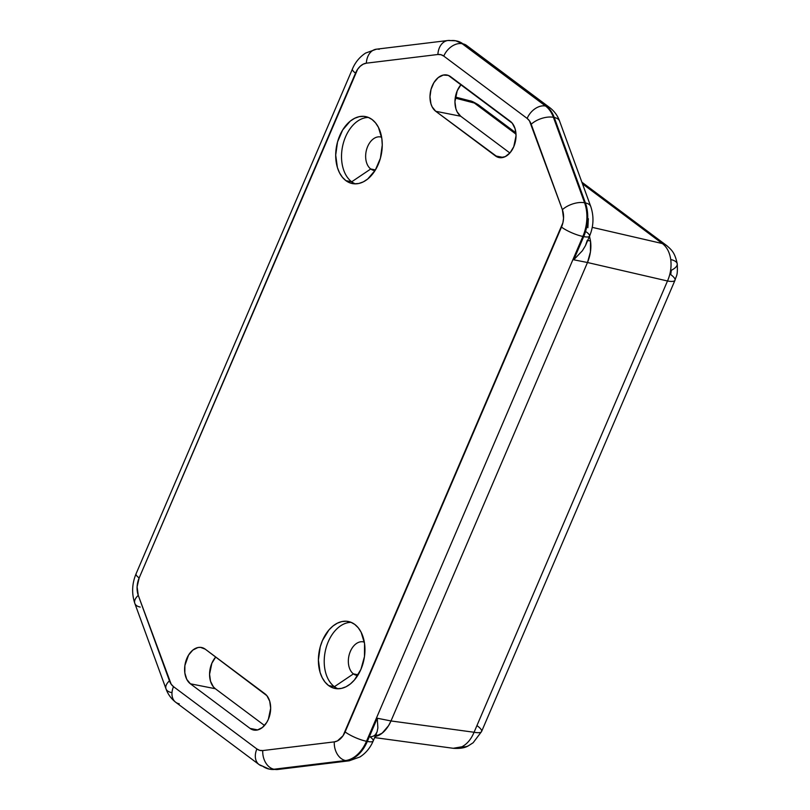 <?xml version="1.0" encoding="UTF-8"?>
<svg xmlns="http://www.w3.org/2000/svg" width="810" height="810" viewBox="0 0 810 810"><rect width="100%" height="100%" fill="white"/><g stroke="black" fill="none" stroke-linecap="round" stroke-linejoin="round"><path stroke-width="1.21" d="M666.873 245.713A22.761 16.16 126.8 0 0 662.367 243.557C666.873 246.989 669.657 252.315 670.741 259.534A22.761 7.786 -7.8 0 1 677.241 263.908A22.761 7.786 -7.8 0 1 671.328 270.277L670.731 274.58A22.761 5.154 -156.8 0 1 675.003 280.25A22.761 5.154 -156.8 0 1 667.491 280.989L587.483 262.511L390.997 720.951L474.073 732.26C471.167 739.216 467.107 744.056 461.902 746.779A22.761 15.076 63.4 0 0 468.544 745.716A22.761 15.076 -116.6 0 1 461.902 746.779C467.107 744.056 471.167 739.216 474.073 732.26L667.491 280.989C670.558 273.983 671.642 266.834 670.741 259.534C669.657 252.315 666.873 246.989 662.367 243.557L582.481 183.84L662.367 243.557L592.231 227.357L662.367 243.557A22.761 16.16 -53.2 0 1 666.681 245.572L581.874 182.179M477.313 725.851A22.761 5.154 -156.8 0 1 481.585 731.531A22.761 5.154 -156.8 0 1 474.073 732.26L390.997 720.951L388.567 725.689L382.239 733.07L374.807 736.786L378.594 735.439L375 736.746L378.594 735.439L375.8 734.883L378.594 735.439L382.239 733.07L388.567 725.689L390.997 720.951C387.717 728.16 383.575 732.989 378.594 735.439C383.798 732.716 387.939 727.886 390.997 720.951L587.483 262.511L390.997 720.951L377.268 718.237L390.997 720.951L587.483 262.511L667.491 280.989L474.073 732.26A22.761 5.154 23.2 0 0 481.585 731.521L473.131 742.76L468.362 745.808C464.96 747.903 459.989 748.734 453.438 748.318L461.902 746.779L453.225 748.288M469.841 100.794L474.356 103.032L516 134.156L474.356 103.032L455.21 98.081L474.356 103.032L470.013 100.835M373.187 740.978L377.095 731.805L377.875 727.917L377.268 718.237L367.325 741.433A34.142 22.751 101.2 0 1 346.356 760.701L273.993 769.227L346.356 760.701A16.504 12.018 -96.9 0 0 349.181 760.813L359.974 756.955C365.917 753.077 370.322 747.751 373.187 740.978A16.504 3.736 -156.8 0 1 367.325 741.433L366.495 741.271A34.142 22.751 101.2 0 1 345.526 760.539L346.356 760.701A34.142 22.751 -78.8 0 0 367.325 741.433A16.504 3.736 23.2 0 0 373.187 740.978A16.504 3.736 -156.8 0 0 370.089 736.867L373.157 736.27L375.344 734.792L377.095 731.805L377.875 727.917L377.268 718.237L367.325 741.433L366.495 741.271L582.866 236.429L583.696 236.601L573.753 259.797L587.483 262.511C590.409 255.474 591.411 248.305 590.51 241.005C591.482 247.911 590.47 255.079 587.483 262.511L590.439 251.859L590.51 241.005L587.716 240.459L590.51 241.005L589.437 236.024L590.51 241.005L590.439 251.859L587.483 262.511L573.753 259.797L582.41 250.705L585.448 245.673L587.26 240.368M455.372 97.048L469.81 100.784C471.157 100.784 474.113 102.202 478.68 105.047A22.761 16.16 126.8 0 0 474.356 103.032A22.761 16.16 -53.2 0 1 478.872 105.189M666.681 245.572C672.006 250.209 674.933 252.892 677.241 263.898A22.761 7.786 172.2 0 0 670.741 259.534C671.642 266.834 670.558 273.983 667.491 280.989A22.761 5.154 23.2 0 0 675.003 280.26L481.585 731.521M381.632 137.244A17.071 11.38 -78.8 0 0 367.011 148.19A17.071 11.38 -78.8 0 0 370.737 168.986L351.702 181.794A34.142 22.751 101.2 0 1 343.156 143.856A34.142 22.751 101.2 0 1 368.459 117.45A34.142 22.751 -78.8 0 0 343.156 143.856A34.142 22.751 -78.8 0 0 351.702 181.794L345.88 180.64A34.142 22.751 101.2 0 1 337.942 140.565A34.142 22.751 101.2 0 1 365.604 116.589A34.142 22.751 101.2 0 1 372.074 119.516L375.577 122.918L378.442 127.352L381.844 138.642L382.259 145.061L380.406 158.233L375.303 170.151L367.7 179.02L363.325 181.865L358.779 183.485L354.243 183.819L349.88 182.857L345.88 180.64L342.377 177.248L339.501 172.803L337.385 167.498L335.694 155.095L337.537 141.932L342.65 130.005L350.244 121.135L354.628 118.3L359.174 116.68L363.71 116.336L368.064 117.298L372.074 119.516A34.142 22.751 101.2 0 1 380.011 159.6A34.142 22.751 101.2 0 1 352.35 183.566A34.142 22.751 101.2 0 1 345.88 180.64L351.702 181.794A34.142 22.751 -78.8 0 0 355.317 183.86A34.142 22.751 101.2 0 1 351.702 181.794L370.737 168.986A17.071 11.38 101.2 0 1 366.768 148.949A17.071 11.38 101.2 0 1 380.599 136.961A17.071 11.38 101.2 0 1 381.632 137.244M364.328 642.138A17.071 11.38 -78.8 0 0 349.707 653.083A17.071 11.38 -78.8 0 0 353.433 673.879L334.398 686.698A34.142 22.751 101.2 0 1 325.853 648.759A34.142 22.751 101.2 0 1 351.155 622.353A34.142 22.751 -78.8 0 0 325.853 648.759A34.142 22.751 -78.8 0 0 334.398 686.698L328.576 685.543A34.142 22.751 101.2 0 1 320.638 645.469A34.142 22.751 101.2 0 1 348.3 621.493A34.142 22.751 101.2 0 1 354.77 624.419L358.273 627.811L361.138 632.256L364.551 643.545L364.47 656.576L360.926 669.374L354.446 679.965L350.406 683.923L346.022 686.769L341.476 688.389L336.94 688.723L332.586 687.761L328.576 685.543L325.073 682.141L322.208 677.707L320.092 672.401L318.391 659.998L320.233 646.826L322.421 640.588L328.9 629.988L332.94 626.039L337.325 623.194L341.871 621.574L346.407 621.24L350.76 622.202L354.77 624.419A34.142 22.751 101.2 0 1 362.708 664.494A34.142 22.751 101.2 0 1 335.046 688.47A34.142 22.751 101.2 0 1 328.576 685.543L334.398 686.698A34.142 22.751 -78.8 0 0 338.013 688.763A34.142 22.751 101.2 0 1 334.398 686.698L353.433 673.879A17.071 11.38 101.2 0 1 349.464 653.842A17.071 11.38 101.2 0 1 363.295 641.854A17.071 11.38 101.2 0 1 364.328 642.138M375.445 169.918L370.737 168.986L375.445 169.918M358.142 674.811L353.433 673.879L358.142 674.811M357.736 675.479A17.071 11.38 101.2 0 1 356.663 675.348A17.071 11.38 101.2 0 1 353.433 673.879A17.071 11.38 -78.8 0 0 357.736 675.479M375.03 170.576A17.071 11.38 101.2 0 1 373.967 170.444A17.071 11.38 101.2 0 1 370.737 168.986A17.071 11.38 -78.8 0 0 375.03 170.576M140.191 607.065A16.504 8.282 -20 0 1 134.814 603.369A16.504 8.282 -20 0 1 138.267 595.36L171.163 684.187L173.512 686.657L256.881 748.966L259.686 750.354L262.754 750.566L334.287 741.879L337.426 740.917L343.035 735.763L562.909 222.75L563.547 218.204L562.383 209.699L529.477 120.872L527.138 118.412L443.769 56.092L440.964 54.705L437.886 54.493L366.353 63.18L363.224 64.152L360.237 66.238L357.615 69.306L139.148 577.965L137.103 586.855L138.267 595.36A17.638 11.755 101.2 0 1 139.148 577.965L355.519 73.133A17.638 11.755 101.2 0 1 366.353 63.18L437.886 54.493A17.638 11.755 101.2 0 1 443.769 56.092L527.138 118.412A17.638 11.755 101.2 0 1 531.198 124.244A16.504 8.282 -20 0 1 553.402 117.308L554.232 117.48A34.142 22.751 -78.8 0 0 546.365 106.191L462.996 43.872A34.142 22.751 -78.8 0 0 456.526 40.945A34.142 22.751 101.2 0 1 462.996 43.872L462.166 43.71L462.996 43.872A16.504 11.715 -53.2 0 1 466.692 45.542M250.057 728.403L190.38 683.792L186.766 679.357L184.842 672.958L184.882 665.567L188.548 655.098L192.851 650.076L197.913 647.544L200.485 647.352L205.224 649.154L266.885 695.689L269.71 701.207L270.672 708.234L268.383 719.229L266.723 722.459L262.42 727.481L257.367 730.012L252.325 729.658L250.057 728.403L257.742 729.921L250.057 728.403L190.38 683.792A19.349 12.889 101.2 0 1 185.875 661.081A19.349 12.889 101.2 0 1 201.558 647.504A19.349 12.889 101.2 0 1 205.224 649.154L264.9 693.765A19.349 12.889 101.2 0 1 269.396 716.475A19.349 12.889 101.2 0 1 253.722 730.053A19.349 12.889 101.2 0 1 250.057 728.403M435.75 111.294L432.135 106.859L430.94 103.852L429.978 96.825L431.021 89.363L433.917 82.61L438.23 77.578L443.283 75.057L448.325 75.401L512.254 123.191L515.079 128.719L516.041 135.746L513.753 146.742L510.087 152.746L505.308 156.593L500.165 157.707L497.694 157.16L435.75 111.294A19.349 12.889 101.2 0 1 431.254 88.584A19.349 12.889 101.2 0 1 446.928 75.006A19.349 12.889 101.2 0 1 450.593 76.666L510.27 121.267A19.349 12.889 101.2 0 1 514.765 143.977A19.349 12.889 101.2 0 1 499.092 157.565A19.349 12.889 101.2 0 1 495.426 155.905L503.111 157.423L495.426 155.905L435.75 111.294L460.718 116.235L435.75 111.294M264.505 725.476L215.339 688.733L190.38 683.792L215.339 688.733L213.354 686.809L210.529 681.281L209.567 674.254L211.856 663.258L215.733 657.011A19.349 12.889 -78.8 0 0 215.339 688.733L264.505 725.476M277.82 769.48A16.504 12.018 -96.9 0 1 274.823 769.389A34.142 22.751 101.2 0 1 269.912 769.216A34.142 22.751 -78.8 0 0 274.823 769.389L273.993 769.227A34.142 22.751 101.2 0 1 269.082 769.054A34.142 22.751 101.2 0 1 262.612 766.128A16.504 11.715 -53.2 0 1 259.068 764.569A16.504 11.715 -53.2 0 1 256.881 748.966A16.504 11.715 126.8 0 0 258.916 764.458M584.587 202.773A34.142 22.751 101.2 0 1 582.866 236.429L583.696 236.601A34.142 22.751 -78.8 0 0 585.417 202.935L584.587 202.773L553.402 117.308L554.232 117.48L585.417 202.935L584.587 202.773L553.402 117.308A34.142 22.751 -78.8 0 0 545.535 106.019L546.365 106.191L545.535 106.019A34.142 22.751 101.2 0 1 553.402 117.308A16.504 8.282 160 0 0 531.198 124.244L562.383 209.699A16.504 8.282 -20 0 1 584.587 202.773A16.504 8.282 160 0 0 562.383 209.699A17.638 11.755 101.2 0 1 561.492 227.094A16.504 3.736 23.2 0 0 582.866 236.429A34.142 22.751 -78.8 0 0 584.587 202.773M447.788 40.52A16.504 12.018 83.1 0 0 437.886 54.493A16.504 12.018 -96.9 0 1 447.97 40.5A16.504 12.018 -96.9 0 1 450.785 40.611A34.142 22.751 101.2 0 1 455.696 40.783A34.142 22.751 101.2 0 1 462.166 43.71L545.535 106.019A16.504 11.715 126.8 0 0 527.138 118.412A16.504 11.715 -53.2 0 1 545.535 106.019L462.166 43.71A16.504 11.715 126.8 0 0 443.769 56.092A16.504 11.715 -53.2 0 1 462.166 43.71A34.142 22.751 -78.8 0 0 455.696 40.783L466.55 45.431A16.504 11.715 126.8 0 0 462.996 43.872L546.365 106.191A16.504 11.715 -53.2 0 1 549.909 107.74L466.55 45.431M461.103 84.523A19.349 12.889 -78.8 0 0 460.718 116.235L457.103 111.8L455.908 108.793L454.947 101.766L457.225 90.771L461.103 84.523M509.875 152.989L460.718 116.235L509.875 152.989M587.878 227.691L588.333 218.69M550.061 107.862A16.504 11.715 126.8 0 0 546.365 106.191A34.142 22.751 101.2 0 1 554.232 117.48A16.504 8.282 -20 0 1 559.619 121.176M590.794 206.631A16.504 8.282 160 0 0 585.417 202.935A16.504 8.282 -20 0 1 590.784 206.601L559.599 121.135A16.504 8.282 160 0 0 554.232 117.48L585.417 202.935A34.142 22.751 101.2 0 1 583.696 236.601A16.504 3.736 23.2 0 0 589.558 236.145A16.504 3.736 -156.8 0 1 583.696 236.601L573.753 259.797L582.41 250.705L585.448 245.673L589.558 236.145A16.504 3.736 -156.8 0 0 586.46 232.035M455.696 40.783L447.97 40.5L376.437 49.187A16.504 12.018 83.1 0 0 366.353 63.18A16.504 12.018 -96.9 0 1 376.255 49.207A16.504 12.018 -96.9 0 1 379.252 49.299M366.495 741.271L582.866 236.429A16.504 3.736 -156.8 0 1 561.492 227.094L345.121 731.926A16.504 3.736 23.2 0 0 366.495 741.271A16.504 3.736 -156.8 0 1 345.121 731.926A17.638 11.755 101.2 0 1 334.287 741.879A16.504 12.018 83.1 0 0 345.526 760.539A34.142 22.751 -78.8 0 0 366.495 741.271M171.376 692.52A16.504 8.282 -20 0 1 166.01 688.865A16.504 8.282 -20 0 1 169.442 680.825L138.267 595.36A16.504 8.282 160 0 0 134.825 603.399C131.554 593.578 131.959 583.737 136.05 573.855A16.504 3.736 23.2 0 0 139.148 577.965A16.504 3.736 -156.8 0 1 136.05 573.855L352.421 69.022A16.504 3.736 23.2 0 0 355.519 73.133A16.504 3.736 -156.8 0 1 352.421 69.022C355.286 62.248 359.691 56.923 365.644 53.045L376.437 49.187M273.993 769.227L345.526 760.539A16.504 12.018 -96.9 0 1 334.287 741.879L262.754 750.566A16.504 12.018 83.1 0 0 273.993 769.227A16.504 12.018 -96.9 0 1 262.754 750.566A17.638 11.755 101.2 0 1 256.881 748.966L173.512 686.657A16.504 11.715 126.8 0 0 175.699 702.26L259.068 764.569L269.082 769.054A34.142 22.751 -78.8 0 0 273.993 769.227M179.243 703.809A16.504 11.715 -53.2 0 1 175.547 702.138A16.504 11.715 -53.2 0 1 173.512 686.657A17.638 11.755 101.2 0 1 169.442 680.825A16.504 8.282 160 0 0 165.999 688.824M349.353 760.792A16.504 12.018 83.1 0 1 346.356 760.701L274.823 769.389A16.504 12.018 83.1 0 0 277.648 769.5L269.082 769.054M374.645 737.586L453.438 748.318M515.899 132.87L478.68 105.047M677.241 263.898C677.848 276.311 676.37 275.147 675.003 280.25M549.909 107.74C554.475 111.314 557.705 115.769 559.599 121.135M590.784 206.601C594.054 216.422 593.649 226.263 589.558 236.145M175.699 702.26C171.133 698.686 167.903 694.231 166.01 688.865L134.825 603.399M349.181 760.813L277.648 769.5"/></g></svg>
